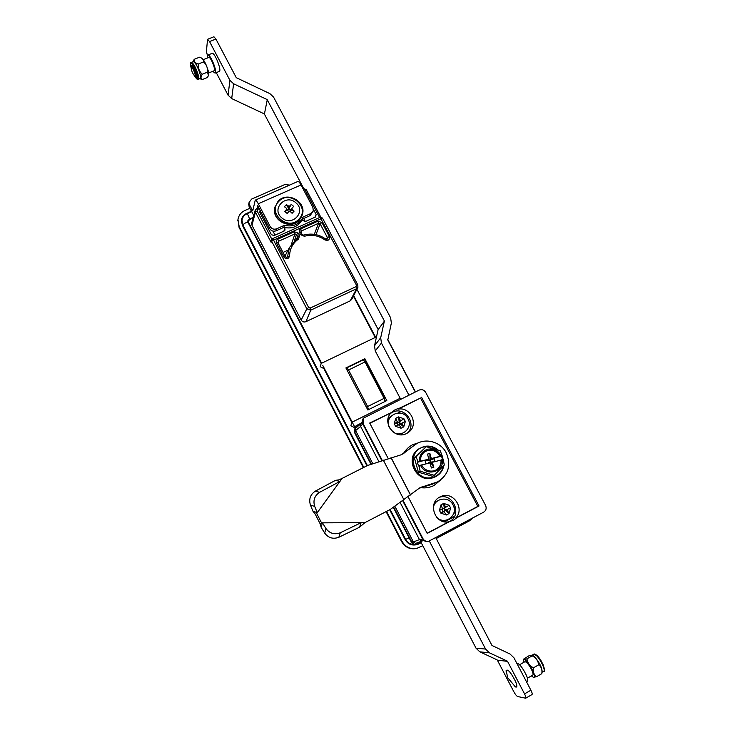 <?xml version="1.0" encoding="UTF-8"?>
<svg xmlns="http://www.w3.org/2000/svg" width="735" height="735" viewBox="0 0 735 735"><rect width="100%" height="100%" fill="white"/><g stroke="black" fill="none" stroke-linecap="round" stroke-linejoin="round"><path stroke-width="1.1" d="M322.454 218.148L271.555 241.006L271.408 239.876L272.382 238.728L273.374 239.775L308.691 307.579L306.844 308.819L301.175 320.047C302.342 321.838 303.913 322.38 305.907 321.682L350.2 300.863L351.78 299.246L357.752 287.679M260.089 210.274L259.767 212.387L271.362 234.649L274.026 235.577L284.05 231.084L284.996 230.119L284.914 228.585L283.811 231.194M272.942 231.102L275.037 235.126M284.914 228.585L284.353 227.519M260.475 211.009L260.162 213.141M265.069 222.558L266.226 222.043M302.26 219.499L302.82 220.564L305.457 221.492L315.352 217.064L316.188 214.583L314.892 217.266M303.684 218.479L305.301 221.557M316.188 214.583L313.441 209.383M428.312 462.839L430.462 461.608M271.491 266.575L271.693 268.064M268.064 261.072L268.174 260.19L268.064 261.072M363.788 467.387L239.206 226.6L237.91 219.921C238.517 215.566 240.86 212.415 244.93 210.467L249.827 208.317M237.975 219.425L239.059 227.381L363.329 467.616M386.096 511.624L401.567 541.53L402.063 541.373C405.518 547.134 410.452 549.477 416.846 548.383L422.763 545.682M436.195 538.544L469.316 520.922L473.11 517.771M387.758 339.487L415.468 391.902M401.567 541.53C405.022 547.29 409.937 549.615 416.322 548.53L416.846 548.383M402.063 541.373L386.546 511.385M415.744 544.855C411.177 545.535 407.659 543.826 405.205 539.711L389.688 509.75M366.93 465.797L242.339 225.213L241.402 220.27C241.861 217.147 243.561 214.886 246.501 213.481L251.388 211.322M246.491 213.977L246.501 213.481M253.088 217.973L249.624 219.508L248.356 221.171L248.292 222.953M243.12 225.636L242.532 225.581M364.863 358.735L345.9 367.913L367.84 409.983L386.812 400.575L364.863 358.735L363.706 360.113M363.862 360.04L364.137 360.573M384.782 399.941L385.462 401.246M251.793 222.723L251.976 225.277L301.175 320.047M455.516 506.948L454.028 507.729M440.467 520.38L441.202 519.994M453.761 513.352L455.829 512.267M445.171 510.366L444.611 508.841M444.436 508.455L444.142 507.876M436.406 501.821L435.148 501.573M388.071 418.748L389.339 418.601M398.609 422.23L400.106 424.067M401.797 433.54L401.42 434.752M248.586 222.439L321.636 363.219M322.812 365.497L354.748 427.044M444.353 521.767L454.506 516.393M375.217 337.466L353.406 296.095M320.166 217.358L356.503 285.244L357.807 284.914L357.899 287.376L356.604 288.708L310.749 310.161L306.844 308.819L271.555 241.006L271.123 242.339L271.187 240.575M289.691 211.138L291.942 208.281M289.085 208.621L288.368 208.474M297.473 238.039L297.712 236.688L299.512 235.402L298.337 233.179L294.303 231.764L277.839 239.16C276.286 240.051 275.846 241.328 276.516 242.991L277.959 242.752L285.226 256.763M287.036 257.415L285.29 256.827L287.109 257.369L287.578 256.451L289.443 247.511L297.418 238.057L298.63 238.985L299.512 235.402M291.593 243.726L294.937 233.895L296.545 234.456L298.337 233.179M283.012 252.445L288.056 250.157M277.904 242.688L278.491 241.291L277.839 239.16M285.29 256.827L283.866 257.094C286.485 259.602 288.386 259.225 289.572 255.982L286.246 257.526M278.317 243.441L278.491 241.291L294.937 233.895L294.303 231.764M296.582 238.645L297.712 236.688L296.545 234.456L294.514 240.363M289.572 255.982C289.746 248.807 292.769 243.138 298.63 238.985M303.546 235.2L304.363 236.284C311.695 234.281 318.549 235.494 324.925 239.922C328.352 241.052 329.813 239.904 329.298 236.477L321.948 222.549L317.933 221.143L318.531 223.284L320.129 223.844L321.948 222.549M302.076 234.584L300.679 234.741L304.363 236.284M325.559 238.912L327.479 237.754L327.148 239.197L325.743 239.04L324.925 239.922M301.231 232.885L300.863 228.815C299.338 229.697 298.906 230.965 299.568 232.618L300.679 234.741M315.967 234.649L320.129 223.844L327.479 237.754L329.298 236.477M314.304 234.346L318.531 223.284L301.488 230.946L300.9 232.315M300.964 232.471L299.568 232.618M442.525 459.614L441.551 456.159L442.167 455.801L441.276 455.93C438.225 450.436 433.714 448.203 427.733 449.223C422 451.152 419.244 455.222 419.483 461.451L418.013 461.929L416.129 456.876L414.421 457.969L426.199 446.696L416.129 456.876M441.551 456.159L430.728 458.906L430.903 459.522L430.021 460.046L434.229 458.686L434.918 461.157L430.719 462.517L430.021 460.046L429.883 453.477L427.467 454.092L428.9 459.164L417.443 462.278L418.481 465.999L421.559 464.924C424.361 469.84 428.45 471.815 433.834 470.869L436.177 469.941C439.852 467.68 441.56 464.336 441.303 459.908L441 460.082C441.257 464.456 439.585 467.772 435.984 470.042M441.276 455.93L440.256 456.187C436.342 450.059 431.243 448.525 424.977 451.602C421.752 453.908 420.264 457.106 420.512 461.194L419.483 461.451M424.959 451.612C431.16 448.773 436.158 450.362 439.953 456.361L440.256 456.187M420.512 461.194L428.9 459.164M417.443 462.278L418.013 461.929M442.167 455.801L440.237 450.785L426.199 446.696M419.051 465.659L420.135 471.208L434.247 475.297L432.419 476.271L418.399 472.21L414.421 457.969M420.135 471.208L418.399 472.21M434.247 475.297L444.28 465.053L443.223 459.513L442.332 459.641C444.418 472.247 425.409 477.144 420.53 465.181M430.903 459.522L434.229 458.686M430.021 460.046L425.161 460.983L428.487 460.138L428.312 459.522M430.728 458.906L431.316 458.557L429.883 453.477M441.303 459.908L442.332 459.641M421.596 465.007L429.947 462.885L431.381 467.984L433.797 467.368L432.364 462.278L431.776 462.618L431.601 462.003M432.364 462.278L441 460.082M439.953 456.361L431.316 458.557M428.487 460.138L427.623 460.661M429.313 463.05L425.859 463.463L425.161 460.983M429.258 462.885L430.719 462.517L433.797 467.368M358.414 425.813L355.685 428.211L355.602 430.563L360.637 426.447L378.902 461.608L360.637 426.447L362.677 423.819M371.377 464.107L354.628 431.812L355.262 426.493L354.316 432.125L355.878 431.096L372.764 463.647M394.86 506.24L413.382 541.952L415.394 543.294L417.958 543.018L418.27 544.194L417.26 544.58C414.898 545.021 413.07 544.176 411.784 542.044L411.37 542.173C412.657 544.295 414.476 545.14 416.837 544.708L417.112 544.626M354.316 432.125L370.973 464.235M393.326 507.361L411.37 542.173M355.878 431.096L355.602 430.563M355.685 428.211L356.218 427.623M361.648 423.213L361.151 423.544M360.72 424.049L360.637 426.447L360.72 424.049L362.18 422.138M400.106 502.409L419.446 539.619L400.106 502.409M424.031 540.592L421.927 540.978L419.446 539.619L413.382 541.952M416.387 543.137L415.394 543.294M420.64 541.594L417.958 543.018M390.505 416.717L388.365 417.609M454.386 516.622L444.574 521.813M398.076 412.941L400.998 411.481M444.225 511.477L443.168 511.367L441.983 509.309L442.516 508.721L439.411 510.356L440.881 513.159L443.986 511.523L443.086 511.413L440.881 513.159M433.347 508.978C433.172 498.422 448.488 495.234 452.981 504.844C458.998 515.079 444.629 526.039 436.618 517.229M444.84 507.802L444.427 508.473L445.796 509.98L450.619 508.032L449.149 505.239L444.84 507.802L449.149 505.239L443.692 503.401L441.009 504.807L442.516 508.721M445.943 509.906L450.619 508.032L449.03 513.581L446.356 514.996L440.899 513.159M449.03 513.572L447.33 510.338L445.75 510.577L449.03 513.581M447.523 509.667L447.33 510.338M442.406 508.877L443.94 508.317L445.392 506.645L443.701 503.411M445.392 506.645L446.053 506.865M444.179 507.582L443.692 503.401M439.429 510.347L441.018 504.826M443.986 511.523L446.347 514.987M445.75 510.577L444.997 510.32L443.655 511.404M445.796 509.98L445.658 510.467M444.216 507.71L444.693 507.876M441.983 509.309L439.411 510.356M442.057 509.254L442.626 508.648M351.697 422.349L350.907 425.822L354.417 427.522M321.167 363.448L320.267 366.719L323.832 368.566L351.734 422.349L400.162 398.269M376.449 337.071L375.741 337.246M289.608 185.091L284.831 184.54L251.655 199.066L249.101 202.401L249.137 206.994L248.807 203.871M249.569 204.927L252.73 210.927L255.247 200.15C255.927 200.049 256.947 201.243 258.288 203.742L270.158 226.527C271.748 228.962 273.916 229.715 276.654 228.805L284.436 225.333L283.811 227.363L276.075 230.818C273.346 231.727 271.187 230.974 269.616 228.557L270.158 226.527M249.137 206.994L253.796 215.428M257.112 208.253L257.709 205.745M255.247 200.15L297.822 181.49C298.603 181.343 299.669 182.5 301.028 184.963L312.908 207.49L313.275 210.807L310.859 213.536L303.169 216.963C299.402 224.423 293.155 227.216 284.436 225.333M313.082 211.331L310.106 215.612L310.859 213.536M303.169 216.963L302.452 219.03C298.704 226.453 292.493 229.228 283.811 227.363M302.452 219.03L310.106 215.612M257.682 205.754L269.616 228.557M448.699 521.822C434.872 524.799 427.283 502.777 440.035 496.915L440.871 496.52C452.962 490.576 465.402 508.804 455.59 518.175L456.729 517.78L453.568 520.178L448.699 521.822L427.118 533.252M449.416 521.584C462.692 515.217 453.229 492.56 439.337 497.31M392.288 411.765L395.458 409.487L399.206 408.32L398.296 409.129C410.617 406.694 418.959 424.701 408.862 432.051L406.721 433.429C394.603 440.32 381.107 421.844 391.415 412.555L369.705 423.029L388.062 458.282M407.328 433.099C417.609 423.893 404.305 405.61 392.288 412.353L390.772 413.263M403.69 453.33C405.839 449.563 408.825 446.696 412.647 444.721L418.729 442.709M440.917 479.799L434.036 485.486C429.957 487.562 425.602 488.297 420.98 487.682M382.292 460.477L363.081 423.535L363.724 417.985L419.097 390.101C421.816 389.081 424.012 389.835 425.666 392.352L485.559 505.386C486.745 508.243 486.12 510.503 483.676 512.148L428.643 541.263C426.181 541.713 424.279 540.831 422.928 538.608L403.01 500.296M398.296 409.129L420.521 398.039L477.824 506.397L455.59 518.175M369.852 423.314L391.415 412.555M408.191 496.915L427.21 533.417L449.811 521.446M420.521 398.039L399.206 408.32M477.824 506.397L479.036 505.965L421.504 397.194M456.729 517.78L479.036 505.965M421.927 540.978L419.446 539.619L422.588 539.012M398.131 425.005L396.928 422.974L397.295 422.074L394.199 423.617L395.632 426.373L398.737 424.821L395.632 426.373M389.587 428C382.834 416.111 402.073 406.529 407.943 418.785C413.529 428.257 400.74 438.804 392.444 431.482M399.794 421.541L399.399 422.239L400.731 423.682L405.362 421.486L403.919 418.748L399.794 421.541L403.919 418.748L398.508 416.901L395.825 418.243L397.295 422.074M400.878 423.599L405.362 421.486L403.736 426.87L401.062 428.22L395.641 426.373M403.736 426.86L402.073 423.691L400.676 424.251L403.736 426.87M402.265 423.038L402.073 423.691M397.24 422.515L398.921 422.074L400.171 420.071L398.517 416.91M400.171 420.071L400.832 420.301M399.142 421.32L398.508 416.901M396.928 422.974L394.19 423.626L395.834 418.252M398.012 425.041L399.39 425.041L401.053 428.211M400.676 424.251L398.627 424.839M400.731 423.682L400.584 424.15M399.178 421.458L399.647 421.624M397.019 422.937L397.497 421.872M284.794 211.459L286.659 210.577L286.595 209.264L284.794 211.459L287.146 213.462L289.039 211.358L290.059 211.322L292.089 213.297L294.092 211.138L292.135 209.08L291.262 210.421L290.196 210.587M281.808 217.854C292.098 227.262 306.743 211.377 295.828 202.759C285.639 193.378 270.875 209.144 281.808 217.854M292.135 209.08L291.979 208.216L293.688 206.425L291.345 204.422L289.608 206.02L289.085 209.006L287.468 209.989L288.745 211.68M294.092 211.138L291.262 210.421M291.032 209.668L291.088 210.357M291.345 204.422L289.241 207.803M286.402 204.587L288.23 207.83L288.598 206.057L286.402 204.587L284.408 206.737L286.512 208.299L286.595 209.264M288.598 206.057L289.608 206.02M290.141 209.898L289.085 209.006M288.368 209.025L288.23 207.83M288.368 208.033L289.085 208.005M286.815 209.843L287.468 209.989M287.532 210.679L286.659 210.577M286.769 210.504L286.76 208.841M207.546 39.313L213.903 36.768L215.906 39.019L209.539 41.564L207.546 39.313L206.425 51.349L207.426 55.557M415.293 391.994L387.795 339.974L391.369 323.033L390.616 317.786L273.567 97.103L269.874 93.63L236.284 77.68L215.906 39.019M378.093 329.657L384.35 321.213L378.093 329.657L374.519 345.762L375.236 350.907L400.676 399.252M264.407 114.09L267.255 99.739L264.407 114.09L303.454 188.031M378.066 329.326L356.916 289.287L378.038 329.271M209.539 41.564L229.908 80.299L228.089 95.201L231.69 98.582L264.131 113.824M228.089 95.201L216.255 72.636M266.97 99.473L233.611 83.781L229.908 80.299M384.286 320.809L267.255 99.739M408.926 395.154L381.437 343.043L380.693 337.751L384.35 321.213M435.726 537.643L491.981 645.477L510.007 654.003L513.921 657.779L530.9 690.211C532.103 692.609 532.471 694.051 532.021 694.538L525.681 698.213C526.131 697.726 525.745 696.284 524.542 693.886L530.9 690.211M497.338 660.113L507.563 661.39L497.338 660.113L513.774 691.626C515.299 694.41 516.595 696.045 517.661 696.523L525.681 698.213M507.563 661.39L524.542 693.886M507.26 661.096L489.501 652.855L485.587 649.069L429.332 541.024M420.613 541.548L476.014 648.16L479.808 651.826L497.035 659.819M533.298 677.266L533.389 677.303C536.945 678.607 530.982 664.964 526.122 660.747C524.597 659.378 523.669 659.176 523.348 660.131L523.531 662.501M531.368 675.924L533.362 677.284L536.55 676.705L541.796 673.683L542.2 671.808C541.833 667.114 539.187 661.978 534.235 656.41L532.158 655.179L533.748 654.26C534.051 653.672 535.08 654.031 536.816 655.335M536.55 676.705C533.867 674.702 532.838 671.735 533.454 667.821C529.641 665.772 527.482 662.777 526.967 658.826C524.689 659.607 523.55 659.727 523.55 659.166L528.869 655.831L532.039 655.142L532.204 655.841C535.99 657.843 538.158 660.829 538.709 664.798C541.392 666.829 542.412 669.787 541.796 673.683M533.454 667.821L538.709 664.798M526.967 658.826L532.204 655.841M519.617 664.734L524.909 661.711C526.866 661.987 529.255 664.964 532.057 670.651C533.105 673.159 533.334 674.657 532.746 675.134L527.436 678.184M516.751 663.191L516.779 663.181C519.388 663.576 522.594 667.637 526.407 675.364C527.831 678.772 528.153 680.794 527.381 681.428L526.545 681.905M539.178 657.981L543.137 664.706M506.121 671.312L506.075 670.724C507.554 668.565 510.696 672.112 515.501 681.345C517.321 685.874 517.284 687.712 515.391 686.876L514.895 686.536M214.014 70.79L214.115 70.762C216.136 70.376 210.78 56.788 208.85 57.431L208.685 57.505M212.755 71.323L215.07 73.123C217.817 72.609 210.541 54.142 207.922 55.051L207.389 58.01M219.103 71.451L219.25 71.414C222.034 70.882 214.785 52.424 212.139 53.352L211.919 53.434M194.876 76.091C196.337 76.201 192.588 66.637 191.311 67.023L191.109 67.197C191.321 70.56 192.524 73.509 194.72 76.063L194.876 76.091M194.72 76.063L196.015 76.624C197.605 76.743 193.176 65.691 191.624 66.233L191.339 66.573M193.36 67.427L193.544 68.217M196.3 75.806C196.07 72.756 194.757 69.687 192.359 66.619L192.35 66.609C193.544 67.188 194.747 69.412 195.96 73.261L196.227 75.108M191.504 66.279L191.624 65.792M194.637 69.65L195.74 72.489M193.14 67.142L193.213 67.694M196.962 75.677C197.274 73.353 196.043 70.238 193.287 66.334M191.357 66.536C192.055 63.724 193.82 66.233 196.64 74.06C197.366 77.395 196.934 78.158 195.363 76.376C196.934 78.158 197.366 77.395 196.64 74.06C193.82 66.233 192.055 63.724 191.357 66.536M201.307 57.946L201.656 58.12C204.1 60.086 206.296 64.358 208.253 70.955L208.547 75.282M194.215 59.324L199.451 57.211L200.912 57.753C202.943 58.717 203.815 60.105 203.54 61.896C206.517 64.616 207.849 68.015 207.536 72.103L208.418 75.641L207.408 77.469L202.208 79.591C200.591 78.507 200.618 76.725 202.29 74.244C199.314 71.552 197.972 68.144 198.275 64.028C195.262 63.118 193.902 61.547 194.215 59.324L193.149 61.428M198.248 79.325L200.141 78.553C200.747 78.213 200.728 76.725 200.095 74.097C197.779 66.729 195.501 62.567 193.259 61.611L191.348 62.383C193.581 63.348 195.859 67.51 198.184 74.869C198.827 77.497 198.845 78.985 198.248 79.325C197.779 80.133 196.521 79.003 194.481 75.916M207.536 72.103L202.29 74.244M200.526 78.911L202.208 79.591M194.003 68.428L195.942 73.188M203.54 61.896L198.275 64.028M365.819 361.684L364.992 361.923L384.102 398.361L384.901 398.076L365.819 361.684M368.474 409.671L367.601 406.529L384.102 398.361L384.929 401.512M366.407 407.218L367.601 406.529L348.5 369.916L346.755 367.886L363.209 359.92L364.992 361.923L347.315 370.633M275.423 274.164L275.156 274.734M446.283 452.898C440.596 441.459 424.802 437.353 415.027 444.822L401.126 454.79L367.491 465.512L342.142 478.384L339.928 481.425L319.615 492.321C314.534 495.739 312.899 500.434 314.69 506.397L317.272 512.653L313.009 511.294L315.352 514.371L320.092 523.688L321.186 527.39L324.677 533.077L325.972 528.557C329.721 533.491 334.489 534.905 340.268 532.783L361.106 522.677L364.9 522.649L390.248 509.465L420.007 487.682L437.619 481.866C448.479 474.902 451.363 465.246 446.283 452.898M413.539 445.851L402.624 454.156M314.69 506.397L310.446 505.092C308.663 499.175 310.289 494.526 315.343 491.136L319.615 492.321M310.446 505.092L313.009 511.294M335.509 480.341L339.928 481.425L316.712 513.434L342.142 478.384L338.844 479.863L335.509 480.341L315.343 491.136M340.268 532.783L338.863 537.267L359.553 527.206L364.9 522.649L321.498 522.833L316.712 513.434L315.352 514.371M421.578 487.048L418.932 488.316M419.336 488.187L432.162 484.273L437.619 481.866M410.36 494.582L391.323 458.052M338.863 537.267C333.13 539.38 328.398 537.983 324.677 533.077M359.553 527.206L361.106 522.677L322.454 522.842L321.186 527.39M325.972 528.557L322.454 522.842L320.092 523.688M239.206 226.6L239.059 227.381M251.976 225.277L255.431 212.195L255.164 210.421L256.809 208.391L257.645 209.383L257.103 210.927L271.803 239.151M350.2 300.863L356.604 288.708L356.062 286.622L310.142 308.084L308.691 307.579M305.907 321.682L310.749 310.161L310.142 308.084M356.503 285.244L356.062 286.622M271.123 242.339L255.431 212.195L257.103 210.927M302.939 188.583L303.289 189.253M259.262 208.666L257.645 209.383M306.274 189.749L303.344 189.226M319.615 217.532L304.97 189.805M276.516 242.991L283.866 257.094M297.73 237.708L289.443 247.511L284.932 256.129M317.933 221.143L300.863 228.815M437.15 449.581C433.126 446.724 428.781 445.823 424.104 446.88C404.847 450.867 413.741 482.932 432.658 477.309C438.363 475.6 441.946 471.833 443.425 465.999M443.756 461.993L442.047 455.424M438.032 449.912C433.769 446.522 429.056 445.392 423.893 446.54C429.038 445.41 433.733 446.522 437.986 449.893M441.524 453.954L444.041 463.583M443.83 465.558C442.856 470.474 440.219 474.13 435.919 476.528L432.658 477.778C416.414 482.812 404.617 457.639 418.978 448.773L423.884 446.549M432.29 477.97L435.543 476.721L432.281 477.97C416.038 483.005 404.278 457.868 418.628 449.002C404.287 457.859 416.065 482.996 432.29 477.97M419.023 448.736L423.893 446.54M354.95 426.815L361.501 423.029L356.65 425.446M355.262 426.493L356.631 425.455L357.366 426.328M393.675 507.104L411.784 542.044L413.098 541.401M418.27 544.194L421.183 542.641L416.837 544.708M409.101 537.781L405.702 539.389M253.244 217.422L249.367 219.002C248.972 216.577 248.145 214.84 246.868 213.802C244.075 215.125 242.449 217.312 241.99 220.344L242.89 225.186M248.072 222.668L248.062 222.503C246.271 222.31 244.535 223.137 242.862 224.983L367.39 465.558M276.654 228.805L276.075 230.818M258.288 203.742L301.028 184.963M362.759 423.902L362.722 423.902C361.795 421.881 362.015 420.025 363.384 418.334L363.081 423.535M422.928 538.608L422.478 538.746L402.624 500.572M381.851 460.625L362.741 423.865L381.823 460.634M428.459 541.318L428.183 541.401C425.721 541.851 423.819 540.969 422.478 538.746L422.469 538.718M299.044 219.002C310.629 207.389 289.314 189.226 278.629 201.583C266.897 213.15 288.396 231.507 299.044 219.002M278.069 201.316C286.926 190.981 306.568 201.565 302.425 214.427L299.512 219.719C291.088 229.871 271.702 220.362 274.844 207.601L278.014 201.372M275.009 206.857L274.752 207.941C271.61 220.693 290.977 230.193 299.402 220.05L302.122 215.428M231.69 98.582L233.611 83.781M374.519 345.762L380.693 337.751M381.437 343.043L375.236 350.907M489.501 652.855L479.808 651.826M476.014 648.16L485.587 649.069M536.853 655.363C542.935 660.747 546.27 673.205 543.725 671.257C545.903 670.522 540.363 658.891 536.137 655.326L533.748 654.26M536.973 655.556C541.879 661.178 544.277 665.993 544.166 670.008M194.527 75.953C197.329 80.207 198.239 79.821 197.274 74.814C195.142 66.076 188.629 58.423 191.045 67.418M414.586 445.153L412.427 446.65M434.514 483.097L432.162 484.273M403.138 453.853L403.928 453.311M391.011 457.666L410.498 495.041M383.312 460.138L403.873 499.662M357.899 287.376L357.816 284.914L322.463 218.029L320.249 217.248L272.382 238.728L271.096 240.85M237.91 219.921L237.763 220.711M258.683 207.564L256.809 208.391L255.164 210.421L251.664 223.174M302.719 188.169L306.274 189.63L320.791 217.11M277.959 242.752L285.281 256.8M303.619 235.136L302.076 234.502L300.835 231.874M303.619 235.126C311.521 232.977 318.889 234.281 325.734 239.04L327.112 239.224M435.543 476.721L435.919 476.528C440.228 474.121 442.874 470.464 443.839 465.54M444.059 463.647L441.487 453.862M356.108 427.715L361.032 423.645M422.303 540.905L416.322 543.165M248.044 222.466L247.787 221.088M353.664 295.599L375.631 337.273M324.365 368.492L323.905 368.713M413.796 544.451C410.194 544.323 407.475 542.65 405.656 539.444L390.156 509.511M375.851 337.163L321.177 363.439L248.062 222.503M246.868 213.802L251.59 211.717M249.257 219.186L247.86 220.711M248.678 204.477L249.101 202.401M408.348 432.446L408.862 432.051M402.605 500.599L422.441 538.746C423.792 540.969 425.703 541.86 428.183 541.401L428.643 541.263M302.425 214.427C306.587 201.473 286.87 190.898 278.032 201.335L274.752 207.941C271.601 220.748 290.931 230.248 299.384 220.087L301.791 216.32M291.979 208.216L291.06 209.622M523.348 660.131L523.55 659.166M542.127 672.176L543.725 671.257M506.075 670.724L507.885 677.973L515.391 686.876M208.657 72.985L214.115 70.762M215.07 73.123L219.25 71.414M207.821 55.079L212.029 53.379M203.273 59.673L208.768 57.459M191.109 67.197L191.385 66.462M193.048 61.694L193.287 61.051M191.348 62.383C190.439 61.951 190.337 63.633 191.026 67.418L191.036 67.482M199.938 78.636L200.94 79.114M365.837 361.638L384.929 398.039M346.755 367.886L346.176 368.437M430.223 460.744L429.819 460.101M415.027 444.822L412.859 446.329"/></g></svg>
